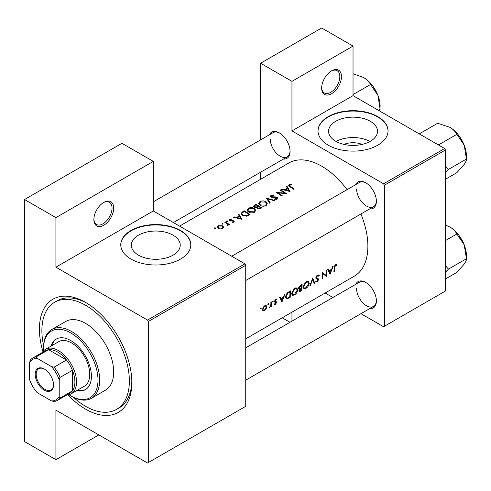 <?xml version="1.0" encoding="UTF-8"?>
<svg xmlns="http://www.w3.org/2000/svg" width="491" height="491" viewBox="0 0 491 491"><rect width="100%" height="100%" fill="white"/><g stroke="black" fill="none" stroke-linecap="round" stroke-linejoin="round"><path stroke-width="0.74" d="M321.666 88.018A14.006 8.083 -60 0 1 331.572 70.864A14.006 8.083 -60 0 1 341.472 76.584A14.006 8.083 -60 0 1 331.572 93.732A14.006 8.083 -60 0 1 321.666 88.018M321.679 87.527A12.84 7.414 120 0 0 324.324 92.94A12.84 7.414 120 0 0 334.218 89.503A12.84 7.414 120 0 0 339.821 76.584A12.84 7.414 120 0 0 337.164 70.704A12.84 7.414 120 0 0 331.149 71.115M93.879 219.532A14.006 8.083 -60 0 1 103.779 202.378A14.006 8.083 -60 0 1 113.685 208.092A14.006 8.083 -60 0 1 103.779 225.246A14.006 8.083 -60 0 1 93.879 219.532M93.885 219.035A12.84 7.414 120 0 0 96.537 224.455A12.84 7.414 120 0 0 106.43 221.011A12.84 7.414 120 0 0 112.034 208.092A12.84 7.414 120 0 0 109.376 202.218A12.84 7.414 120 0 0 103.362 202.63M343.988 144.409A15.497 8.948 180 0 1 362.07 144.409M370.324 141.273A24.464 14.122 0 0 0 377.493 131.281A24.464 14.122 0 0 0 362.389 118.233A24.464 14.122 0 0 0 335.727 121.295A24.464 14.122 0 0 0 328.565 131.281A24.464 14.122 0 0 0 343.669 144.329A24.464 14.122 0 0 0 370.324 141.273M369.956 141.482A24.464 14.122 0 0 0 336.102 141.482M377.788 145.195A35.014 20.217 0 0 0 388.043 130.901A35.014 20.217 0 0 0 366.427 112.224A35.014 20.217 0 0 0 328.27 116.606A35.014 20.217 0 0 0 318.015 130.901A35.014 20.217 0 0 0 339.631 149.577A35.014 20.217 0 0 0 377.788 145.195M388.043 131.091A35.014 20.217 0 0 0 366.274 112.568A35.014 20.217 0 0 0 328.27 116.987A35.014 20.217 0 0 0 318.015 131.091M173.078 255.154A24.464 14.122 0 0 0 180.24 245.169A24.464 14.122 0 0 0 165.136 232.114A24.464 14.122 0 0 0 138.48 235.177A24.464 14.122 0 0 0 131.312 245.169A24.464 14.122 0 0 0 146.416 258.217A24.464 14.122 0 0 0 173.078 255.154M180.535 259.082A35.014 20.217 0 0 0 190.79 244.782A35.014 20.217 0 0 0 169.174 226.106A35.014 20.217 0 0 0 131.017 230.488A35.014 20.217 0 0 0 120.761 244.782A35.014 20.217 0 0 0 142.378 263.464A35.014 20.217 0 0 0 180.535 259.082M190.79 244.972A35.014 20.217 0 0 0 169.021 226.455A35.014 20.217 0 0 0 131.017 230.868A35.014 20.217 0 0 0 120.761 244.972M355.736 284.326A15.172 8.758 60 0 1 365.654 282.38A15.172 8.758 60 0 1 376.388 300.965A15.172 8.758 60 0 1 369.741 308.587M366.077 282.632A14.006 8.089 -120 0 0 359.48 282.165L245.739 347.831M355.736 184.641A15.172 8.758 60 0 1 365.654 182.695A15.172 8.758 60 0 1 376.388 201.279A15.172 8.758 60 0 1 369.741 208.902M366.077 182.953A14.006 8.089 -120 0 0 359.48 182.48L231.734 256.234M269.406 134.798A15.172 8.758 60 0 1 279.33 132.858A15.172 8.758 60 0 1 290.058 151.437A15.172 8.758 60 0 1 283.411 159.059M279.747 133.11A14.006 8.089 -120 0 0 273.149 132.638L153.302 201.832M42.932 351.605A65.364 37.739 60 0 1 39.409 329.123A65.364 37.739 60 0 1 85.624 302.444A65.364 37.739 60 0 1 131.84 382.495A65.364 37.739 60 0 1 67.918 394.881M86.882 303.186A61.86 35.714 -120 0 0 57.171 300.805L54.691 302.235A61.86 35.714 -120 0 0 43.595 345.547M245.739 338.845L354.349 276.138A65.364 37.739 -120 0 0 367.882 246.218A65.364 37.739 -120 0 0 360.91 213.996M336.961 264.667L336.237 264.489L334.911 265.25L334.181 267.798A65.364 37.739 60 0 1 333.855 272.112L334.377 271.811A65.364 37.739 -120 0 0 334.696 267.558L335.537 265.404L336.648 265.349L336.961 264.667M330.081 274.291L333.186 266.251L332.616 266.576L331.701 269.197L329.08 270.713L328.264 269.086L327.706 269.412L329.958 274.224M326.454 276.39A65.364 37.739 -120 0 0 326.816 269.927L326.294 270.228A65.364 37.739 60 0 1 326.073 275.334L322.372 272.493A65.364 37.739 60 0 1 322.01 278.956L322.526 278.655A65.364 37.739 -120 0 0 322.869 273.604L325.852 276.046M315.658 281.773L317.082 281.944L318.659 279.655L318.42 278.876L316.535 278.109L316.351 277.587L317.499 275.813L318.751 276.181L319.248 275.568L318.211 274.892L316.793 275.715L315.83 277.875L316.364 278.925L317.873 279.404L315.866 278.244L318.143 279.98L317.217 281.269L316.167 281.116L315.658 281.773L315.952 282.03M318.727 275.015L318.211 274.892M317.37 275.212L318.751 276.181M315.836 277.74L316.75 278.268L315.842 277.71M316.474 281.349L316.167 281.116M314.749 283.147L312.669 278.096L309.784 286.007L310.343 285.688L312.614 279.52L314.191 283.467L314.749 283.147L313.896 282.656M309.244 283.276L308.452 281.374L307.274 281.208L305.316 282.337L303.168 286.812L303.855 288.677L305.954 288.37C307.839 287.125 308.937 285.424 309.244 283.276L308.692 282.951M301.713 290.672A65.364 37.739 -120 0 0 302.075 284.209L300.51 285.111L298.638 288.051L299.019 289.027L299.676 289.07L298.909 290.819L299.209 291.685L301.713 290.672L301.192 290.371M297.693 289.942L296.895 288.045L295.717 287.879L293.765 289.009L291.617 293.483L292.298 295.349L294.397 295.042C296.288 293.796 297.386 292.096 297.693 289.942L297.135 289.622M290.156 297.343A65.364 37.739 -120 0 0 290.519 290.881L288.733 291.912C286.897 293.017 285.885 294.649 285.694 296.822L286.314 298.749L287.186 298.847L290.156 297.343L289.635 297.043M281.938 302.088L285.038 294.048L284.473 294.373L283.559 296.994L280.938 298.51L280.122 296.883L279.557 297.208L281.816 302.02M274.684 302.057L275.997 302.431L275.525 303.72L274.825 303.653L274.451 304.254L275.476 304.297L276.636 302.45L276.482 301.836L275.028 301.106L275.782 299.897L276.617 299.927L276.967 299.277L276.237 299.129L275.31 299.663L274.506 301.431L274.8 302.149M276.728 299.142L276.237 299.129M276.188 301.664L275.199 301.511M275.525 303.72L274.825 303.653M274.549 301.787L275.997 302.431M272.928 300.952L273.407 301.228L273.186 300.891L272.671 301.186L272.45 301.781L272.922 302.057L273.186 300.891M272.45 301.781L272.922 302.057L272.45 301.781M271.216 306.679A65.364 37.739 -120 0 0 271.413 301.916L270.891 302.21A65.364 37.739 60 0 1 270.872 303.837L270.713 305.525L269.228 307.753L270.75 306.286A65.364 37.739 60 0 1 270.701 306.973L271.216 306.679L270.744 306.402M268.338 303.604L268.816 303.88L268.595 303.536L268.08 303.837L267.853 304.432L268.332 304.708L268.595 303.536M267.853 304.432L268.332 304.708L267.853 304.432M262.888 310.828L264.434 310.674L266.104 308.974L266.773 306.961L266.159 305.555L265.244 305.476L264.023 306.181L262.403 309.483L262.967 310.877M260.856 307.918L261.335 308.201L261.114 307.857L260.598 308.158L260.371 308.753L260.85 309.029L261.114 307.857M260.371 308.753L260.85 309.029L260.371 308.753M347.088 189.636A65.364 37.739 -120 0 0 288.984 162.926L179.553 226.106M291.261 184.321L289.199 184.733L288.616 185.494L289.88 186.727A65.364 37.739 60 0 1 293.778 189.354L294.299 189.053A65.364 37.739 -120 0 0 290.457 186.463L289.764 185.095L291.402 184.757L291.261 184.321L291.261 184.776M289.457 186.457L289.764 185.095M286.4 186.525L287.376 188.145L284.755 189.655L282.049 189.035L281.484 189.36L290.003 191.533L286.965 186.199L286.4 186.525M276.752 197.67L276.636 198.677L274.77 198.806L274.653 199.321L277.176 199.131L277.808 198.235L277.249 197.357L276.046 196.94L271.578 196.75L271.204 196.204L271.732 195.51L273.96 195.357L274.156 194.896L271.136 195.166L270.431 196.136L271.05 197.044L276.752 197.67L277.041 199.205M274.672 200.383L266.374 198.088L269.706 203.249L270.265 202.93L267.638 198.787L274.113 200.709L274.672 200.383M254.424 208.393C252.405 207.337 250.385 207.306 248.366 208.313L247.102 210.062L248.378 211.916C250.41 213.076 252.448 213.18 254.485 212.229L255.725 210.387L254.424 208.393L254.424 209.111M250.079 214.585A65.364 37.739 -120 0 0 244.303 210.829L242.511 211.86L241.063 213.499L242.376 215.291L246.875 216.163L250.079 214.585M231.249 218.943L229.469 219.305L228.941 220.017L229.45 220.741L233.219 221.06L233.237 221.76L232.065 221.883L232.071 222.325L233.753 222.11L234.207 221.484L232.869 220.441L229.948 220.428L230.015 219.594L231.292 219.373L231.249 218.943L231.249 219.373M229.948 220.956L230.015 219.594M233.219 221.06L233.237 222.288M227.603 220.944L226.639 220.944L226.639 221.502L227.603 221.509L227.603 220.944M226.639 220.944L226.639 221.502L226.639 220.944M229.414 224.522A65.364 37.739 -120 0 0 225.191 221.858L224.675 222.159A65.364 37.739 60 0 1 226.093 223.006L227.45 223.97L227.345 225.627L227.941 225.467L228.278 224.399A65.364 37.739 60 0 1 228.898 224.823L229.414 224.522M228.358 224.817L228.278 225.136M227.787 224.614L227.523 225.602M215.531 227.916L214.567 227.91L214.567 228.468L215.531 228.481L215.531 227.916M214.567 227.91L214.567 228.468L214.567 227.91M222.699 225.78L218.342 225.731L217.421 226.965L218.329 228.303L220.41 228.941L222.711 228.487L223.62 227.088L222.699 225.78L222.699 226.56M223.006 223.595L222.049 223.595L222.049 224.154L223.006 224.16L223.006 223.595M222.049 223.595L222.049 224.154L222.049 223.595M238.258 214.321L239.227 215.936L236.613 217.452L233.906 216.832L233.342 217.157L241.86 219.33L238.822 213.99L238.258 214.321M256.676 207.988L256.676 207.405L257.241 208.614L260.506 208.565L261.635 207.914A65.364 37.739 -120 0 0 255.86 204.158L253.424 206.146L254.093 207.104L256.621 207.699M265.981 201.721C263.962 200.666 261.942 200.635 259.923 201.641L258.659 203.391L259.935 205.244C261.967 206.41 264.005 206.515 266.042 205.557L267.282 203.716L265.981 201.721L265.981 202.439M286.376 193.626A65.364 37.739 -120 0 0 280.594 189.876L280.079 190.177A65.364 37.739 60 0 1 284.614 193.049L276.151 192.441A65.364 37.739 60 0 1 281.932 196.197L282.448 195.897A65.364 37.739 -120 0 0 277.9 192.871L286.376 193.626M360.928 313.675L383.563 326.742L445.466 291.01L445.466 149.964L384.392 185.224L383.563 183.794L291.955 130.901L353.029 95.641L353.029 46.086L321.666 27.981L260.592 63.241L260.592 139.886M383.563 183.794L444.637 148.534L353.029 95.641M148.35 462.547L245.739 406.321L245.739 265.275L148.35 321.501L148.35 462.547L147.521 463.019L55.913 410.132L55.913 459.686L24.55 441.581L24.55 199.518L121.94 143.292L153.302 161.398L153.302 210.952L55.913 267.178L55.913 217.623L24.55 199.518M260.592 179.319L260.592 172.237M332.916 297.503L325.128 293.004M384.392 326.27L384.392 185.224M353.029 46.086L291.955 81.346L291.955 130.901M291.955 81.346L260.592 63.241M289.997 322.28L282.215 317.781M291.955 312.159L291.955 321.151M444.637 148.534L445.466 149.964M356.576 288.579A14.006 8.089 -120 0 0 362.689 302.671A14.006 8.089 -120 0 0 373.485 306.427A14.006 8.089 -120 0 0 376.376 300.474M270.246 139.051A14.006 8.089 -120 0 0 276.365 153.143A14.006 8.089 -120 0 0 287.155 156.899A14.006 8.089 -120 0 0 290.046 150.946M356.576 188.894A14.006 8.089 -120 0 0 362.689 202.986A14.006 8.089 -120 0 0 373.485 206.742A14.006 8.089 -120 0 0 376.376 200.788M148.35 321.501L147.521 320.071L55.913 267.178M147.521 320.071L244.911 263.845L153.302 210.952M244.911 263.845L245.739 265.275M73.497 397.336A61.86 35.714 -120 0 0 85.624 406.321A61.86 35.714 -120 0 0 116.551 409.384L119.031 407.953A61.86 35.714 -120 0 0 131.827 381.034M98.832 434.909L55.913 459.686M55.913 217.623L153.302 161.398M218.342 226.474L218.342 225.731M222.196 228.131L218.845 228.002L218.151 226.995L218.863 226.032L222.178 226.075L222.877 227.124L222.196 228.726M218.845 228.573L218.845 228.002M225.191 222.466L225.191 221.858M229.469 220.754L229.469 219.305M230.494 221.048L230.494 220.594M231.568 220.975L231.568 220.496M232.869 220.925L232.869 220.441M233.716 222.128L233.716 220.747M233.906 217.28L233.906 216.832M236.613 217.918L236.613 217.452M239.227 216.654L239.227 215.936M238.822 215.248L238.822 213.99M240.7 218.55L237.478 217.666L239.54 216.476L240.7 219.041M237.478 218.139L237.478 217.666M244.303 211.517L244.303 210.829M244.377 211.474A65.364 37.739 60 0 1 248.968 214.457L246.623 215.604L242.898 214.99L241.891 213.634L242.21 212.898L244.377 211.474M248.968 215.224L248.968 214.457M246.623 216.212L246.623 215.604M242.898 215.592L242.898 214.99M248.366 209.105L248.366 208.313M253.872 211.817L248.9 211.621L247.881 210.148L248.98 208.644L253.908 208.693L254.927 210.252L253.872 212.529M248.9 212.216L248.9 211.621M255.86 204.845L255.86 204.158M254.295 205.95L254.295 205.06M260.525 207.785L257.75 208.307L257.37 207.705L258.671 206.521A65.364 37.739 60 0 1 260.525 207.785L260.525 208.552M259.819 208.896L259.819 208.196M257.75 208.884L257.75 208.307M258.082 206.134L256.584 206.914L254.608 206.803L254.221 206.214L255.934 204.802A65.364 37.739 60 0 1 258.082 206.134L258.082 206.871M256.584 207.423L256.584 206.914M254.608 207.355L254.608 206.803M259.923 202.433L259.923 201.641M265.422 205.146L260.451 204.95L259.432 203.477L260.537 201.973L265.465 202.022L266.484 203.581L265.422 205.858M260.451 205.545L260.451 204.95M267.638 199.941L267.638 198.787M271.136 197.094L271.136 195.166M271.578 197.278L271.578 196.75M272.352 197.443L272.352 196.983M276.046 197.413L276.046 196.94M277.249 199.088L277.249 197.357M274.77 199.34L274.77 198.806M276.636 199.352L276.636 198.677M280.594 190.477L280.594 189.876M277.9 193.491L277.9 192.871M284.614 193.491L284.614 193.049M282.049 189.483L282.049 189.035M284.755 190.121L284.755 189.655M287.376 188.857L287.376 188.145M286.965 187.458L286.965 186.199M288.843 190.754L285.621 189.87L287.683 188.679L288.843 191.245M285.621 190.342L285.621 189.87M289.199 186.273L289.199 184.733M333.923 271.548L334.377 271.811M335.543 264.717L336.648 265.349M335.267 264.907L335.912 265.281M335.04 265.115L335.537 265.404M279.925 297.92L280.938 298.51M282.037 300.879L281.183 299.019L283.252 297.828L282.037 300.879L281.085 300.332M280.183 298.442L281.183 299.019M282.687 297.503L283.252 297.828M274.702 303.849L275.476 304.297M275.334 299.639L275.782 299.897M274.598 300.86L275.028 301.106M274.524 301.235L276.636 302.45M265.754 308.771L266.104 308.974M263.839 310.33L264.434 310.674M266.153 306.605L266.773 306.961M264.477 310.097L263.342 310.226L262.918 309.183L264.631 306.335L265.809 306.194L266.251 307.256L264.477 310.097M262.47 308.919L262.918 309.183M264.158 306.065L264.631 306.335M285.811 298.055L287.186 298.847M289.997 291.863A65.364 37.739 60 0 1 289.708 297L287.548 298.08L286.713 298.025L286.216 296.521L287.683 293.366L289.997 291.863L289.408 291.519M285.756 296.257L286.216 296.521M287.204 293.09L287.683 293.366M293.808 294.704L294.397 295.042M294.447 294.416L292.685 294.655L292.133 293.182L294.753 288.947L296.558 288.751L297.172 290.249L294.447 294.416M291.679 292.918L292.133 293.182M294.201 288.628L294.753 288.947M298.675 288.493L299.676 289.07M301.265 290.328L300.56 290.733L299.43 290.506L301.437 288.291A65.364 37.739 60 0 1 301.265 290.328M299.59 290.997L299.019 290.273M300.523 288.162L301.087 288.487M300.879 287.965L301.437 288.291M301.474 287.628L300.056 288.37L299.418 288.37L299.16 287.757L301.554 285.191A65.364 37.739 60 0 1 301.474 287.628M298.712 287.499L299.16 287.757M300.24 285.283L300.817 285.615M300.965 284.854L301.554 285.191M305.359 288.033L305.954 288.37M305.997 287.744L304.242 287.984L303.69 286.511L306.304 282.276L308.109 282.079L308.729 283.577L305.997 287.744M303.229 286.247L303.69 286.511M305.758 281.963L306.304 282.276M312.233 279.299L312.614 279.52M309.999 285.492L310.343 285.688M318.1 274.905L319.248 275.568M316.983 275.519L317.499 275.813M315.909 277.335L316.351 277.587M315.836 278.023L318.659 279.655M316.008 281.325L317.082 281.944M315.977 278.544L317.094 279.189M322.366 273.309L322.869 273.604M322.071 278.391L322.526 278.655M322.366 273.057L326.073 275.334M328.068 270.124L329.08 270.713M330.179 273.082L329.332 271.222L331.394 270.032L330.179 273.082L329.228 272.536M328.326 270.645L329.332 271.222M330.83 269.706L331.394 270.032M76.676 390.627A29.178 16.847 -120 0 0 85.36 389.658A29.178 16.847 -120 0 0 89.828 366.274A29.178 16.847 -120 0 0 70.765 340.564A29.178 16.847 -120 0 0 56.177 339.115A29.178 16.847 -120 0 0 50.996 346.149M56.594 338.888A29.178 16.847 -120 0 0 51.825 345.67M68.918 394.696A38.519 22.236 -120 0 0 70.765 395.838A38.519 22.236 -120 0 0 98.004 380.108A38.519 22.236 -120 0 0 70.765 332.935A38.519 22.236 -120 0 0 43.533 348.659A38.519 22.236 -120 0 0 43.595 350.838M71.594 396.311L70.765 395.838L71.594 396.311A39.685 22.911 60 0 0 91.436 398.275L105.467 390.179A39.685 22.911 -120 0 0 111.549 358.375A39.685 22.911 -120 0 0 85.624 323.409A39.685 22.911 -120 0 0 65.782 321.439L51.751 329.541A39.685 22.911 60 0 1 71.594 331.505A39.685 22.911 60 0 1 97.519 366.476A39.685 22.911 60 0 1 91.436 398.275M116.551 409.384A61.86 35.714 -120 0 0 126.034 359.811A61.86 35.714 -120 0 0 85.624 305.298A61.86 35.714 -120 0 0 54.691 302.235M42.306 352.513A25.679 14.828 60 0 1 45.546 349.297L58.754 341.675A25.679 14.828 60 0 1 71.594 342.945A25.679 14.828 60 0 1 88.368 365.574A25.679 14.828 60 0 1 84.434 386.147L71.226 393.77A25.679 14.828 60 0 1 66.819 394.973M43.533 348.659L43.533 347.708A39.685 22.911 60 0 1 51.751 329.541M77.504 390.149A29.178 16.847 -120 0 0 85.765 389.406M437.518 144.422L438.893 144.698L456.857 134.325L464.222 145.201A23.488 13.564 -120 0 1 466.45 156.077L466.45 159.041C466.56 160.238 465.824 162.018 464.222 164.381L456.857 172.685L445.466 179.264M445.466 172.525L448.479 169.413L466.45 159.041L464.222 145.201A23.488 13.564 -120 0 0 449.842 127.304C453.125 129.323 455.47 131.662 456.857 134.325M448.479 169.413L445.466 166.05M420.192 134.417L419.707 133.626L437.677 123.247L449.842 127.304M419.707 133.626L419.382 133.951M445.466 272.21L448.479 269.099L445.466 265.735M445.466 278.949L456.857 272.37L464.222 264.066C465.824 261.703 466.56 259.923 466.45 258.726L448.479 269.099M464.222 244.886L466.45 258.726L466.45 255.756A23.488 13.564 -120 0 0 464.222 244.886A23.488 13.564 -120 0 0 449.842 226.989C453.125 229.009 455.47 231.347 456.857 234.011L464.222 244.886M445.466 240.584L456.857 234.011M445.466 224.988L449.842 226.989M353.029 94.585L370.533 84.483L377.898 95.358A23.488 13.564 -120 0 1 380.12 106.234L379.776 111.083M378.315 110.242L380.12 109.198L377.898 95.358A23.488 13.564 -120 0 0 363.512 77.461C366.802 79.481 369.14 81.819 370.533 84.483M353.029 73.754L363.512 77.461M35.199 374.345A12.956 7.482 60 0 1 44.356 369.054A12.956 7.482 60 0 1 53.519 384.926A12.956 7.482 60 0 1 44.356 390.21A12.956 7.482 60 0 1 35.199 374.345M44.607 369.207A12.257 7.077 -120 0 0 38.728 368.735A12.257 7.077 -120 0 0 36.187 374.345A12.257 7.077 -120 0 0 41.539 386.681A12.257 7.077 -120 0 0 50.978 389.964A12.257 7.077 -120 0 0 53.513 384.631M45.546 349.297A25.679 14.828 60 0 1 65.334 356.178A25.679 14.828 60 0 1 76.547 382.016A25.679 14.828 60 0 1 71.226 393.77M59.215 396.519L60.037 398.041A24.513 14.153 60 0 1 57.441 400.386L69.82 393.236A24.513 14.153 -120 0 0 72.416 390.897A24.513 14.153 -120 0 0 74.896 382.016A24.513 14.153 -120 0 0 72.416 370.282A24.513 14.153 -120 0 0 66.488 360.007L48.634 349.702A24.513 14.153 -120 0 0 45.307 350.783L32.928 357.933A24.513 14.153 60 0 1 36.254 356.847L37.163 358.326A23.341 13.478 -120 0 0 29.503 362.751L29.503 379.365A23.341 13.478 -120 0 0 37.163 392.634L51.555 400.944A23.341 13.478 -120 0 0 59.215 396.519L59.215 379.905A23.341 13.478 -120 0 0 51.555 366.636L37.163 358.326M51.555 366.636L54.108 367.158L66.488 360.007A24.513 14.153 -120 0 0 48.634 349.702L36.254 356.847M60.037 398.041L72.416 390.897L72.416 370.282L60.037 377.426L59.215 379.905M29.503 362.751L30.325 360.271A24.513 14.153 60 0 1 32.928 357.933M57.441 400.386A24.513 14.153 60 0 1 54.108 401.466L51.555 400.944M54.108 367.158A24.513 14.153 60 0 1 60.037 377.426M242.511 212.628L242.511 211.86M248.563 215.451L248.563 214.69M257.738 207.11L257.738 206.33M274.316 197.443L274.316 196.971M290.457 187.089L290.457 186.463M334.211 267.276L334.696 267.558M288.45 297.699L288.99 298.019M288.745 291.906L289.334 292.243M300.013 290.991L300.584 291.323M218.151 226.995L218.151 228.18M222.877 227.124L222.877 228.383M227.781 224.657L227.781 225.535M233.452 221.435L233.452 222.239M229.684 220.042L229.684 220.864M241.891 213.634L241.891 214.935M247.881 210.148L247.881 211.541M254.927 210.252L254.927 211.928M257.37 207.705L257.37 208.693M254.221 206.214L254.221 207.177M259.432 203.477L259.432 204.87M266.484 203.581L266.484 205.256M271.204 196.204L271.204 197.13M263.342 310.226L262.403 309.686M265.809 306.194L264.833 305.635M286.689 298.012L285.694 297.436M292.685 294.655L291.617 294.041M296.558 288.751L295.275 288.014M299.571 290.985L298.933 290.617M299.418 288.37L298.651 287.922M304.242 287.984L303.174 287.37M308.109 282.079L306.832 281.343M245.739 280.496L373.485 206.742M459.3 136.179L463.492 143.446M373.485 306.427L245.739 380.181M459.3 235.864L463.492 243.131M372.97 86.336L377.168 93.603M287.155 156.899L173.415 222.564"/></g></svg>
